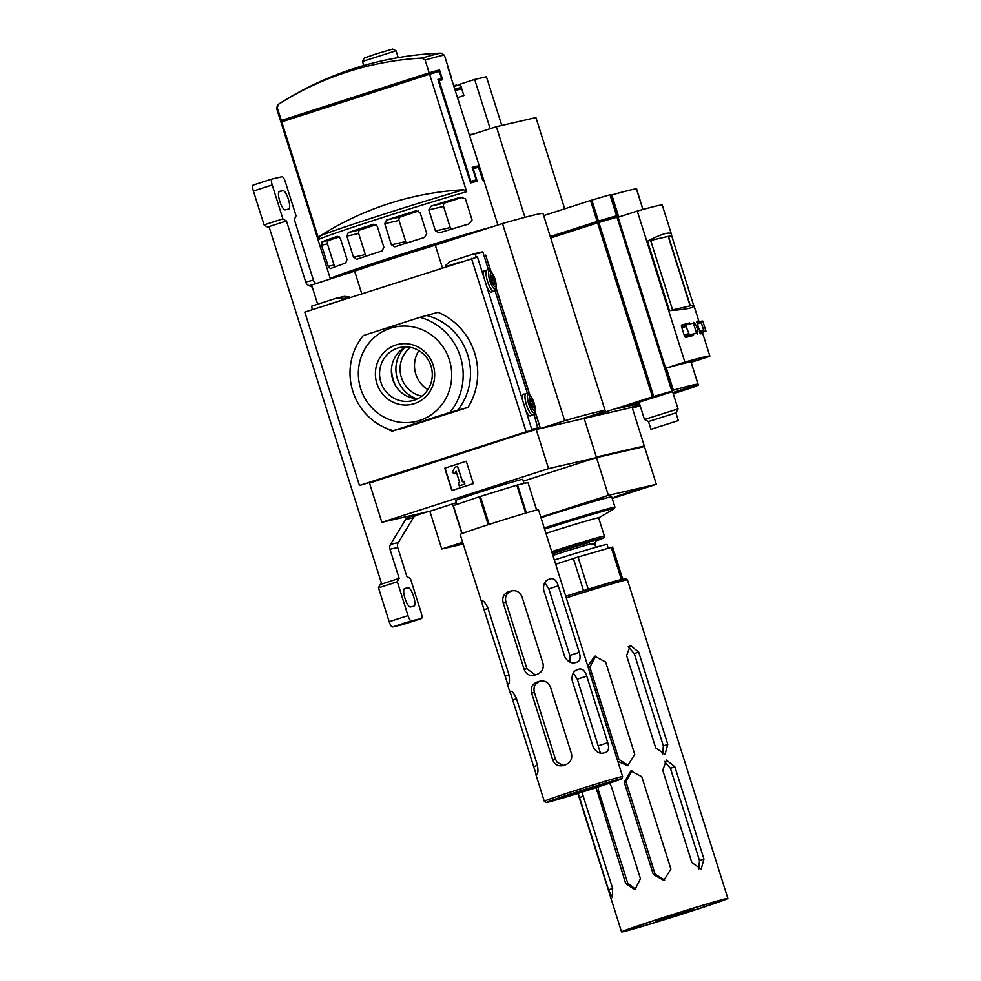 <?xml version="1.0" encoding="UTF-8"?>
<svg xmlns="http://www.w3.org/2000/svg" width="981" height="981" viewBox="0 0 981 981"><rect width="100%" height="100%" fill="white"/><g stroke="black" fill="none" stroke-linecap="round" stroke-linejoin="round"><path stroke-width="1.47" d="M320.1 235.955L318.8 239.352L281.743 121.84L429.58 74.213L466.637 191.724L463.633 189.725A320.726 308.757 -103 0 0 320.1 235.955A85.838 1.901 162.5 0 1 378.507 215.918A85.838 1.901 162.5 0 1 463.633 189.725M472.364 167.849L478.397 165.912A87.996 1.95 -17.5 0 0 472.204 167.334L476.177 179.915A87.996 1.95 -17.5 0 0 470.88 181.338L439.132 80.663A87.996 1.95 162.5 0 1 442.627 79.719L439.537 69.921A87.996 1.95 162.5 0 0 429.138 72.815L281.302 120.442A87.996 1.95 162.5 0 0 280.578 120.945A87.996 1.95 162.5 0 0 285.986 119.952M478.397 165.912L482.358 178.493A87.996 1.95 -17.5 0 1 483.253 178.493L483.682 179.866A87.996 1.95 162.5 0 0 482.591 179.928L478.618 167.346A87.996 1.95 162.5 0 0 473.198 168.585L477.171 181.178A87.996 1.95 162.5 0 0 470.549 182.957L437.918 79.473A87.996 1.95 -17.5 0 1 441.536 78.492L437.98 79.633M450.745 76.543L483.253 178.493L482.235 178.824M451.505 77.806A87.996 1.95 162.5 0 0 451.125 77.757L448.047 67.959A87.996 1.95 162.5 0 1 448.427 68.02L444.393 55.243A87.996 1.95 162.5 0 0 425.116 60.025L429.138 72.815M286.145 120.418L285.704 119.057L439.537 69.921M431.824 73.575L431.493 72.52M427.287 74.948L426.858 73.587M438.372 80.908L439.132 80.663M470.12 181.583L470.88 181.338M470.206 181.841L476.177 179.915M448.501 69.393L450.819 76.346A87.996 1.95 -17.5 0 1 451.076 76.42A87.996 1.95 -17.5 0 1 451.076 76.444M429.58 74.213A87.996 1.95 -17.5 0 1 439.329 71.503L441.536 78.492M339.475 236.911L329.236 240.21A2.931 2.82 -103 0 0 327.433 243.864L321.56 245.225L321.964 241.878A87.996 1.95 -17.5 0 1 337.317 236.298L340.358 238.346L347.016 259.462L345.741 263.006A87.996 1.95 162.5 0 0 330.389 268.598L330.266 268.635M330.389 268.598L328.218 266.341L321.56 245.225M327.433 243.864L334.092 264.98A2.931 2.82 -103 0 0 335.428 266.66M376.214 224.686L360.468 229.75A2.931 2.82 -103 0 0 358.666 233.417L365.324 254.533A2.931 2.82 -103 0 0 366.391 256.041M358.666 233.417L346.857 236.139L353.516 257.255L356.52 259.327M346.857 236.139L348.292 232.558A87.996 1.95 -17.5 0 1 373.687 224.195L377.207 226.133L383.865 247.249L382.1 250.903A87.996 1.95 162.5 0 0 356.704 259.266M418.789 210.964L400.824 216.752A2.931 2.82 -103 0 0 399.022 220.418L405.68 241.534A2.931 2.82 -103 0 0 406.723 243.018M399.022 220.418L384.736 223.705L391.394 244.821L394.791 246.807M384.736 223.705L386.6 220.038A87.996 1.95 -17.5 0 1 416.14 210.707L420.089 212.546L426.747 233.662L424.565 237.414A87.996 1.95 162.5 0 0 395.024 246.746M462.995 197.12L445.374 202.797A2.931 2.82 -103 0 0 443.571 206.451L450.23 227.567A2.931 2.82 -103 0 0 451.432 229.174M443.571 206.451L428.82 209.86L435.466 230.976L439.304 232.853M428.82 209.86L431.15 206.071A87.996 1.95 -17.5 0 1 460.445 197.279L465.411 198.885L472.069 220.002L468.857 223.987A87.996 1.95 162.5 0 0 439.574 232.779M491.309 227.126A87.996 1.95 162.5 0 0 396.998 255.649A87.996 1.95 162.5 0 0 330.315 278.69A87.996 1.95 162.5 0 0 330.352 278.714L330.658 278.874M448.611 69.357A87.996 1.95 -17.5 0 1 448.869 69.418L451.076 76.42M330.315 278.69L281.02 122.343A87.996 1.95 -17.5 0 1 281.743 121.84M422.1 58.026A320.726 308.757 -103 0 0 278.579 104.256A85.838 1.901 162.5 0 0 277.966 104.587A322.651 322.651 0 0 1 441.18 53.133A85.838 1.901 162.5 0 0 438.299 53.661A85.838 1.901 162.5 0 0 422.1 58.026L425.116 60.025M281.302 120.442L277.267 107.652L278.579 104.256M387.716 476.974L369.53 483.167L381.867 522.321L548.551 468.624L596.509 457.575L523.327 481.156L596.497 457.587L584.161 418.421L588.269 417.477L588.048 416.778M416.349 398.617A30.73 29.589 77 0 1 397.366 378.691A30.73 29.589 77 0 1 404.589 347.556M580.065 419.365L584.161 418.421L596.338 457.011L644.284 445.963L632.12 407.373L628.012 408.304M490.721 271.234L485.644 255.121L483.989 255.661M548.551 468.624L536.215 429.47L540.31 428.525L535.086 411.946M529.691 394.84L496.104 288.328M536.215 429.47L517.821 435.012M462.64 481.671L457.526 466.367L462.37 481.757L463.988 481.254L464.871 484.05L459.218 485.853L458.335 483.057L459.684 482.615L456.079 471.199L454.804 473.786L456.177 471.493M466.269 461.242L473.32 483.621L451.812 490.549L444.761 468.17L466.269 461.242L445.031 468.109L452.082 490.463M454.804 473.786L452.278 472.413L454.828 467.238L457.526 466.367M463.719 481.315L464.871 484.05M464.602 484.124L459.218 485.853M427.875 389.616A27.321 26.303 77 0 1 415.797 374.153A27.321 26.303 77 0 1 418.899 350.609M421.805 396.177A27.321 26.303 77 0 1 401.388 377.477A27.321 26.303 77 0 1 410.561 347.36M463.204 544.075L441.769 549.017L429.862 511.26L456.312 502.738L429.825 511.273L381.867 522.321M535.135 411.591L540.47 428.489L579.906 419.402L604.112 411.603A198.064 4.39 -17.5 0 0 605.191 410.745A198.064 4.39 -17.5 0 0 564.664 420.69L502.493 223.521A198.064 4.39 -17.5 0 1 543.02 213.576L605.191 410.745M485.644 255.121L490.966 271.504M496.165 287.973L529.948 395.11M540.47 428.489L564.664 420.69M317.66 304.196L311.615 285.017L354.632 271.161A73.33 1.631 -17.5 0 1 435.282 245.176L502.493 223.521M442.406 267.752L435.282 245.176M361.744 293.736L354.632 271.161M535.307 674.965L526.932 668.711L524.148 669.349C526.147 674.327 529.605 676.277 534.522 675.222L533.86 675.406M563.008 765.56A41.067 0.907 -17.5 0 1 564.345 765.131A41.067 0.907 -17.5 0 1 565.694 764.69C570.574 762.58 572.487 758.902 571.445 753.629L550.464 687.068C548.281 682.126 544.59 680.225 539.415 681.341A41.067 0.907 162.5 0 0 538.066 681.783A41.067 0.907 162.5 0 0 536.73 682.212C532.107 684.26 530.414 687.889 531.641 693.126L552.634 759.686C554.633 764.665 558.091 766.615 563.008 765.56L562.346 765.744M534.522 675.222A41.067 0.907 -17.5 0 1 535.859 674.793A41.067 0.907 -17.5 0 1 537.208 674.352C542.088 672.255 544.014 668.564 542.971 663.291L521.978 596.73C519.795 591.801 516.116 589.888 510.929 591.016A41.067 0.907 162.5 0 0 509.58 591.445A41.067 0.907 162.5 0 0 508.244 591.874C503.633 593.922 501.941 597.564 503.155 602.788L524.148 669.349M482.076 600.85L481.978 600.875C483.486 600.519 485.46 602.886 487.888 607.999L508.881 674.56C509.838 680.176 509.63 683.389 508.256 684.223A41.067 0.907 -17.5 0 0 507.778 684.444L460.163 534.461A41.067 0.907 -17.5 0 1 488.501 524.602A41.067 0.907 -17.5 0 1 538.495 509.764L622.616 776.572L621.88 778.632L579.268 792.991L546.368 802.519L544.296 801.269A41.067 0.907 -17.5 0 1 572.634 791.409A41.067 0.907 -17.5 0 1 622.616 776.572M512.303 590.697L511.604 590.82M540.789 681.035L540.09 681.157M558.275 585.829L579.268 652.39C580.826 657.601 580.151 660.826 577.233 662.077A41.067 0.907 -17.5 0 0 575.209 662.653C571.016 663.634 567.496 661.611 564.664 656.596L543.67 590.035C543.118 584.333 544.872 580.764 548.931 579.305A41.067 0.907 162.5 0 1 550.954 578.729C554.118 578.25 556.558 580.617 558.275 585.829L548.82 588.87L544.823 582.689M481.671 602.641L481.499 601.095A41.067 0.907 162.5 0 1 481.978 600.875L482.027 600.863M586.761 676.154L607.754 742.727C609.311 747.939 608.637 751.164 605.718 752.402A41.067 0.907 -17.5 0 0 603.695 752.991C599.501 753.972 595.982 751.949 593.149 746.933L572.156 680.373C571.604 674.67 573.345 671.09 577.417 669.643A41.067 0.907 162.5 0 1 579.44 669.067C582.591 668.588 585.032 670.955 586.761 676.154L577.294 679.208L573.296 673.027M510.561 691.176L510.463 691.213C511.972 690.845 513.946 693.224 516.374 698.337L537.355 764.898C538.324 770.502 538.115 773.727 536.742 774.549A41.067 0.907 -17.5 0 0 536.264 774.782L509.985 691.433A41.067 0.907 162.5 0 1 510.463 691.213L510.512 691.2M600.421 753.052L577.294 679.208M456.852 504.418L455.625 500.531A35.193 0.785 -17.5 0 1 479.905 492.082A35.193 0.785 -17.5 0 1 522.763 479.366L524.05 483.461M536.644 510.059L527.962 482.554L517.588 484.945L526.392 512.891M525.644 513.112L516.828 485.166A40.331 0.895 -17.5 0 1 517.588 484.945M512.867 590.636A30.951 0.687 162.5 0 0 510.917 591.261C506.343 593.284 504.688 596.914 505.951 602.15L503.155 602.788M526.932 668.711L505.951 602.15M541.34 680.973A30.951 0.687 162.5 0 0 539.391 681.599C534.829 683.622 533.173 687.24 534.424 692.488L531.641 693.126M563.315 765.462L557.134 762.262L555.418 759.049L534.424 692.488M461.855 533.639L453.063 505.73A40.331 0.895 -17.5 0 1 453.308 505.632L479.378 496.754A40.331 0.895 -17.5 0 1 480.383 496.435L489.2 524.381M570.206 662.2L569.802 655.431L548.82 588.87M579.526 791.63L568.306 795.444L572.781 794.414L599.661 785.756L579.526 791.63M588.244 788.932L588.453 789.57M575.087 792.648A33.734 0.748 -17.5 0 1 616.154 780.471A33.734 0.748 -17.5 0 1 584.21 791.311A33.734 0.748 -17.5 0 1 551.825 800.754A33.734 0.748 -17.5 0 1 575.087 792.648M574.265 792.844A36.886 0.822 -17.5 0 1 619.146 779.49A36.886 0.822 -17.5 0 1 584.235 791.373A36.886 0.822 -17.5 0 1 548.808 801.673A36.886 0.822 -17.5 0 1 574.265 792.844M462.112 533.541L453.308 505.632M488.195 524.7L479.378 496.754M516.828 485.166L480.383 496.435M419.929 317.317L363.289 335.563A58.664 56.481 -103 0 0 393.271 430.647L449.911 412.4A58.664 56.481 -103 0 0 419.929 317.317L438.029 312.301A64.525 62.122 -103 0 1 468.011 407.385L449.911 412.4M369.297 342.639A48.4 46.598 -103 0 0 396.177 421.609A48.4 46.598 -103 0 0 449.396 360.052A48.4 46.598 -103 0 0 413.896 327.065A48.4 46.598 -103 0 0 369.297 342.639M400.714 428.942L393.271 430.647M400.591 428.955L468.011 407.385M514.375 436.177L398.678 473.762L359.475 485.485L304.797 312.081L477.44 257.01L532.107 430.414L514.363 436.128M532.107 430.414L526.159 431.787L471.481 258.383M391.627 367.262A35.193 33.881 -103 0 0 396.079 386.575M359.475 485.485L526.159 431.787M433.21 365.263A30.73 29.589 -103 0 0 382.946 353.503A30.73 29.589 -103 0 0 398.948 404.258A30.73 29.589 -103 0 0 433.21 365.263M430.978 366.06A27.321 26.303 -103 0 0 399.794 347.507A27.321 26.303 -103 0 0 380.297 380.039A27.321 26.303 -103 0 0 412.069 400.763A27.321 26.303 -103 0 0 430.978 366.06M405.864 346.857A27.321 26.303 -103 0 0 392.106 377.317A27.321 26.303 -103 0 0 417.808 398.691M343.068 299.757L329.175 304.196M312.24 309.689L311.713 306.121L335.858 298.334A4.402 4.231 77 0 1 336.201 298.249L343.779 296.495A4.402 4.231 77 0 1 345.275 296.434L349.874 297.084L342.283 298.837L342.614 299.855M336.201 298.249A4.402 4.231 77 0 1 337.685 298.187L342.283 298.837M492.18 276.262L493.848 279.622L494.387 283.251L493.271 283.509M530.255 400.174L531.162 399.88L532.818 403.24L533.37 406.87L532.254 407.127M533.37 403.081A4.697 1.263 72.1 0 0 530.402 399.181A4.697 1.263 72.1 0 0 530.917 403.755A4.697 1.263 72.1 0 0 533.173 407.765A4.697 1.263 72.1 0 0 533.37 403.081M531.162 399.88L530.047 400.138M530.954 403.841L532.818 403.24M531.947 429.874L537.895 428.501L532.033 430.169M488.489 269.922L482.922 252.276L474.718 253.613M537.895 428.501L533.971 414.178M527.471 393.54L495 290.56M459.292 262.27L446.306 266.501M476.374 257.267L474.681 253.625L450.487 261.412A4.402 4.231 -103 0 0 448.906 262.356L445.521 265.581L445.852 266.599M524.259 394.19A11.441 3.09 72.1 0 0 523.511 394.117A11.441 3.09 72.1 0 0 522.812 400.91M525.791 410.365A11.441 3.09 72.1 0 0 530.525 415.895A11.441 3.09 72.1 0 0 531.101 415.404M485.288 270.572A11.441 3.09 72.1 0 0 484.54 270.511A11.441 3.09 72.1 0 0 483.829 277.292M486.809 286.746A11.441 3.09 72.1 0 0 491.555 292.289A11.441 3.09 72.1 0 0 492.119 291.786M494.387 279.462A4.697 1.263 72.1 0 0 491.432 275.575A4.697 1.263 72.1 0 0 491.947 280.137A4.697 1.263 72.1 0 0 494.191 284.147A4.697 1.263 72.1 0 0 494.387 279.462M491.971 280.235L493.848 279.622M534.056 402.921A7.333 1.974 72.1 0 0 532.143 398.445A7.333 1.974 72.1 0 0 529.2 398.691A7.333 1.974 72.1 0 0 532.475 408.869A7.333 1.974 72.1 0 0 535.013 407.36A7.333 1.974 72.1 0 0 534.056 402.921M495.086 279.303A7.333 1.974 72.1 0 0 493.161 274.827A7.333 1.974 72.1 0 0 490.218 275.085A7.333 1.974 72.1 0 0 493.504 285.25A7.333 1.974 72.1 0 0 496.03 283.742A7.333 1.974 72.1 0 0 495.086 279.303M461.708 88.658L455.527 90.546M461.291 87.309L455.098 89.173M469.433 134.655A328.01 315.772 77 0 1 473.333 134.103M469.641 135.292L496.349 126.684L535.933 117.573L564.7 208.806M594.449 500.42L586.393 502.775L594.376 500.163M629.728 492.29L621.672 494.645L629.643 492.033M644.284 445.963L643.99 446.637M441.769 549.017L462.64 542.297M540.813 517.11L608.392 495.344L596.497 457.587L644.431 446.539L656.338 484.295L612.218 498.507M608.392 495.344L656.338 484.295M462.713 542.53L456.827 544.651L462.873 543.02M596.387 500.126L579.428 505.166L596.387 500.126M631.654 491.996L614.695 497.036L631.654 491.996M540.997 517.674A65.702 1.459 -17.5 0 1 611.715 496.901L614.964 507.189A65.702 1.459 162.5 0 0 544.234 527.974M551.702 551.641A46.929 1.042 162.5 0 1 604.394 536.104L598.643 517.858A46.929 1.042 162.5 0 0 545.951 533.394M552.892 555.418A35.99 0.797 -17.5 0 1 590.721 543.903L591.69 544.381A35.439 0.785 162.5 0 1 594.474 543.744L596.571 540.261A38.774 0.858 162.5 0 0 597.037 539.942A38.774 0.858 162.5 0 0 552.193 553.21M496.349 126.684L524.933 217.341M398.2 57.621L396.079 50.853L395.417 50.951L362.504 61.435L363.792 65.519M396.066 50.853L392.608 49.05L376.594 53.771L364.307 57.977L362.504 61.435M454.228 86.414L460.383 84.415M490.181 128.683L474.657 79.449L460.273 84.084L463.89 95.549L457.735 97.536M474.657 79.449L486.417 76.739L501.769 125.445M453.97 85.629L455.883 85.139M673.101 393.185L698.325 385.055A131.994 2.931 -17.5 0 1 692.831 387.409L673.273 393.724M698.325 385.055L691.164 362.332M639.759 404.515L627.865 408.354L588.416 417.44L588.195 416.729M550.28 236.593L597.539 221.375A130.522 2.894 -17.5 0 1 614.805 216.36L616.583 215.795A131.994 2.931 -17.5 0 0 598.435 221.068L550.267 236.568M543.658 215.587L591.825 200.087A131.994 2.931 -17.5 0 1 610.587 194.643L610.415 196.237M588.416 417.44L652.439 396.815L597.588 222.859L550.709 237.966M597.588 222.859L598.876 222.466A131.994 2.931 -17.5 0 1 617.024 217.193L671.875 391.149L618.312 408.403L639.453 403.534M652.439 396.815L653.726 396.422A131.994 2.931 -17.5 0 1 671.875 391.149M616.583 215.795L610.415 196.225A131.994 2.931 -17.5 0 1 611.028 196.041M642.96 209.48L636.963 190.069A131.994 2.931 -17.5 0 1 636.865 190.13M635.651 188.953L636.522 188.671L636.963 190.069M597.539 221.375L597.969 222.736M614.805 216.36L615.234 217.708M704.039 331.357L700.863 321.29L696.706 322.626L700.863 321.29A140.798 3.127 162.5 0 1 702.801 321.081L705.977 331.149L700.017 333.062L705.977 331.149A140.798 3.127 -17.5 0 0 704.039 331.357L699.882 332.694M696.142 333.221L697.491 334.055C698.141 329.53 696.878 325.618 693.714 322.32L693.211 323.056M690.109 305.876L668.208 236.396L650.673 240.431L672.586 309.91L669.41 310.646C686.21 309.444 694.389 307.789 693.972 305.68L693.542 305.079L690.366 305.814L668.466 236.311L647.497 241.142L669.41 310.646M668.208 236.396L671.629 235.587L693.542 305.079M690.366 305.814L672.586 309.91M671.629 235.587L671.531 234.496C670.281 231.308 662.261 233.515 647.497 241.142M637.27 211.062L684.885 362.087L665.694 368.267L618.079 217.242L637.27 211.062A140.798 3.127 -17.5 0 1 662.249 205.066L671.531 234.496M687.583 362.529L695.934 359.708L683.708 363.424A140.798 3.127 -17.5 0 1 687.583 362.529A140.798 3.127 -17.5 0 1 691.053 362.148L698.018 384.245A140.798 3.127 -17.5 0 1 697.81 384.515L672.892 392.559M684.885 362.087A140.798 3.127 -17.5 0 1 709.876 356.091A140.798 3.127 -17.5 0 1 709.631 356.385L691.115 362.345M665.694 368.267L666.393 368.059A140.798 3.127 -17.5 0 1 683.708 363.424M698.251 359.941L703.352 358.298L698.435 359.561M679.293 364.307L684.407 362.663L679.49 363.926M639.269 402.958L625.118 406.22M610.771 195.256L611.813 194.937A140.798 3.127 -17.5 0 1 636.473 189.039L642.923 209.493M671.715 390.659L673.358 390.144A140.798 3.127 -17.5 0 1 698.018 384.245M653.346 428.525L676.387 421.18L653.346 428.525M651.47 429.126L678.349 420.567L651.47 429.126M678.349 420.567L675.921 412.878L648.441 421.548L644.48 419.488L639.036 402.21L672.61 391.627L678.055 408.905L644.48 419.488M675.934 412.903L648.441 421.548M693.53 333.896L693.469 335.428A140.798 3.127 162.5 0 0 685.694 337.476L684.542 336.262L681.501 326.587L681.758 325.005A140.798 3.127 -17.5 0 1 689.533 322.945L690.489 324.221M702.261 332.191L702.629 333.565A140.798 3.127 162.5 0 0 700.508 333.798L696.571 321.327A140.798 3.127 -17.5 0 1 698.705 321.094L699.208 322.516M686.062 326.465L689.496 334.95A140.798 3.127 -17.5 0 1 696.547 333.086L684.812 336.863L696.559 333.086L693.371 323.019A140.798 3.127 162.5 0 0 686.32 324.87L686.062 326.465L681.881 327.813M595.026 542.91A35.99 0.797 -17.5 0 1 595.075 542.959A35.99 0.797 -17.5 0 1 595.062 542.971L595.712 542.26L595.026 542.91M590.721 543.903L587.827 542.272M660.017 918.572A55.733 1.239 -17.5 0 1 727.865 898.437A55.733 1.239 -17.5 0 1 675.075 916.364A55.733 1.239 -17.5 0 1 621.562 931.95A55.733 1.239 -17.5 0 1 660.017 918.572M674.854 766.786L703.953 859.074L701.207 869.019L691.863 862.606L662.764 770.306L666.43 760.054L674.854 766.786L670.415 768.295L664.382 761.403M638.692 652.12L667.791 744.407L665.057 754.352L655.713 747.939L626.614 655.639L630.28 645.388L638.692 652.12L634.266 653.628L628.232 646.737M581.905 792.17L612.561 888.148L612.5 897.59L608.527 889.816L578.214 793.322M598.103 786.995L598.594 790.809L627.693 883.096L625.719 883.55L634.903 889.73L640.446 878.682L611.347 786.382L609.606 783.194M625.719 883.55L596.141 787.633M670.881 869.007L641.782 776.707L630.893 770.931L624.259 782.225L653.358 874.525L663.83 880.398L670.881 869.007M617.809 761.317L627.681 765.732L634.732 754.34L605.633 662.04L594.744 656.264L587.766 666.013M612.573 745.18L589.495 671.985M595.663 656.093L589.863 667.154L588.244 667.534M688.159 910.613L655.897 921L680.066 913.961L693.518 909.375L688.159 910.613M679.821 913.188L680.066 913.961M661.562 918.216A49.859 1.104 -17.5 0 1 722.261 900.227A49.859 1.104 -17.5 0 1 675.038 916.242A49.859 1.104 -17.5 0 1 627.166 930.209A49.859 1.104 -17.5 0 1 661.562 918.216M698.754 869.191L699.514 860.582L670.415 768.295M662.604 754.524L663.364 745.916L634.266 653.628M627.693 883.096L635.823 889.448M631.813 770.759L626.013 781.82L624.259 782.225M664.64 880.153L655.112 874.12L626.013 781.82M628.478 765.487L618.962 759.453L589.863 667.154M660.986 918.351A52.067 1.153 -17.5 0 1 724.346 899.516A52.067 1.153 -17.5 0 1 675.051 916.291A52.067 1.153 -17.5 0 1 625.056 930.822A52.067 1.153 -17.5 0 1 660.986 918.351M621.39 579.464L611.273 547.386A52.802 1.165 -17.5 0 1 612.598 547.079L622.714 579.146M611.273 547.386L578.054 557.073L588.195 589.201M554.351 560.028A46.929 1.042 -17.5 0 1 607.043 544.492L608.232 548.269M583.523 590.648L573.395 558.508A52.802 1.165 -17.5 0 1 578.054 557.073M573.395 558.508L555.663 564.222M552.389 553.824A38.774 0.858 -17.5 0 1 588.024 542.885M305.704 281.988L313.442 280.21L294.202 219.18A73.33 19.779 72.1 0 0 296.041 215.808L285.361 181.939A5.861 1.582 72.1 0 0 282.05 176.703L271.995 179.02A5.861 1.582 72.1 0 0 272.215 184.968L282.896 218.837A73.33 19.779 72.1 0 0 286.464 220.97L305.704 281.988A5.861 5.653 77 0 0 308.978 285.655L312.265 287.077M286.464 220.97L268.99 226.599L381.695 584.051L399.169 578.422A73.33 19.779 72.1 0 0 397.33 581.794L408.01 615.663A5.861 1.582 72.1 0 0 411.321 620.899L421.376 618.582A5.861 1.582 72.1 0 0 421.413 618.582A5.861 1.582 72.1 0 0 421.156 612.635L410.475 578.765A73.33 19.779 72.1 0 0 406.907 576.632L397.71 547.496A5.861 5.653 -103 0 1 398.286 542.591L413.344 517.76A5.861 5.653 -103 0 1 416.385 515.344L426.98 511.923M419.243 513.713L408.648 517.122A5.861 5.653 77 0 0 405.607 519.538L390.548 544.369A5.861 5.653 77 0 0 389.984 549.274L399.169 578.422M408.121 587.742L404.638 588.539A9.675 2.612 72.1 0 0 404.589 588.563A9.675 2.612 72.1 0 0 405.03 598.471A9.675 2.612 72.1 0 0 410.463 607.006L413.945 606.197A9.675 2.612 72.1 0 0 414.007 606.184A9.675 2.612 72.1 0 0 413.553 596.276A9.675 2.612 72.1 0 0 408.121 587.742L404.062 589.054M282.908 190.596L279.426 191.405A9.675 2.612 72.1 0 0 279.364 191.418A9.675 2.612 72.1 0 0 279.818 201.326A9.675 2.612 72.1 0 0 285.25 209.86L288.721 209.063A9.675 2.612 72.1 0 0 288.782 209.039A9.675 2.612 72.1 0 0 288.34 199.131A9.675 2.612 72.1 0 0 282.908 190.596L278.837 191.908M313.442 280.21A5.861 5.653 -103 0 0 316.103 283.57M271.995 179.02A5.861 1.582 72.1 0 0 271.958 179.02L253.135 185.09A5.861 1.582 72.1 0 0 253.135 185.09A5.861 1.582 72.1 0 0 253.392 191.025L264.073 224.894A73.33 19.779 72.1 0 0 269.284 227.543M381.474 583.327A73.33 19.779 72.1 0 0 378.507 587.852L389.187 621.733A5.861 1.582 72.1 0 0 392.498 626.969L402.553 624.652A5.861 1.582 72.1 0 0 402.59 624.639A5.861 1.582 72.1 0 0 402.627 624.627M282.896 218.837L264.073 224.894M397.33 581.794L378.507 587.852M635.995 405.729L636.215 406.428L640.09 405.533M640.139 405.705L632.389 408.206M632.23 407.716L636.215 406.428M466.637 191.724A87.996 1.95 162.5 0 0 378.789 218.751A87.996 1.95 162.5 0 0 318.8 239.352M334.092 264.98L328.218 266.341M329.236 240.21L321.964 241.878M365.324 254.533L353.516 257.255M360.468 229.75L348.292 232.558M405.68 241.534L391.394 244.821M400.824 216.752L386.6 220.038M450.23 227.567L435.466 230.976M445.374 202.797L431.15 206.071M277.267 107.652A87.996 1.95 162.5 0 0 276.544 108.168L277.966 104.587M510.794 691.176L509.985 691.433M516.509 698.791L512.597 700.054M607.754 742.727L598.287 745.768M482.309 600.838L481.499 601.095M488.035 608.453L484.111 609.716M509.016 675.014L505.105 676.277M550.954 578.729L547.974 579.685M510.917 591.261L508.244 591.874M573.627 792.991A39.301 0.871 -17.5 0 1 620.372 779.355A39.301 0.871 -17.5 0 1 557.968 799.454A39.301 0.871 -17.5 0 1 573.627 792.991M579.44 669.067L576.46 670.023M537.49 765.352L533.59 766.615M579.268 652.39L569.802 655.431M539.391 681.599L536.73 682.212M555.418 759.049L552.634 759.686M457.244 410.708A58.664 56.481 -103 0 0 427.262 315.624M386.048 428.17A64.525 62.122 -103 0 0 392.927 431.579M345.275 296.434L337.685 298.187M475.344 254.018L482.922 252.276M531.751 429.273L538.262 427.765M483.964 271.001L487.054 270.008A11.147 3.004 72.1 0 0 487.606 281.535A11.147 3.004 72.1 0 0 493.884 291.222L490.794 292.215M487.054 270.008C488.513 269.027 490.292 270.192 492.376 273.491A9.7 2.612 72.1 0 0 488.489 273.822A9.7 2.612 72.1 0 0 492.818 287.274A9.7 2.612 72.1 0 0 496.178 285.287C496.398 289.174 495.638 291.161 493.884 291.222M522.947 394.62L526.024 393.626A11.147 3.004 72.1 0 0 526.576 405.153A11.147 3.004 72.1 0 0 532.855 414.84L529.777 415.834M526.024 393.626C527.484 392.645 529.262 393.81 531.359 397.109A9.7 2.612 72.1 0 0 527.471 397.44A9.7 2.612 72.1 0 0 531.8 410.892A9.7 2.612 72.1 0 0 535.148 408.893C535.381 412.793 534.608 414.779 532.855 414.84M582.383 504.026L602.923 497.551M617.65 495.895L638.202 489.421M614.964 507.189L614.192 508.783A64.795 1.435 162.5 0 0 544.59 529.09M604.394 536.104L603.806 537.809L596.693 540.641A45.469 1.006 162.5 0 0 595.994 539.709A45.469 1.006 162.5 0 0 552.156 553.076M597.147 221.461L590.537 200.48M598.435 221.068L591.825 200.087M653.726 396.422L598.876 222.466M703.34 330.008L699.428 331.271M611.813 194.937L618.778 217.022M610.893 195.219L672.439 390.426M666.393 368.059L673.358 390.144M696.522 321.805L698.705 321.094M681.39 325.569L689.533 322.945M701.047 322.737L697.135 324M689.496 334.95L684.64 336.508M686.295 324.883L681.452 326.44L686.308 324.883M688.355 333.736L684.174 335.085M566.086 597.944A55.733 1.239 -17.5 0 1 627.423 579.881L727.865 898.437M667.791 744.407L663.364 745.916M612.684 888.528L608.527 889.816M583.585 796.241L579.415 797.528M598.594 790.809L596.62 791.262M655.112 874.12L653.358 874.525M618.962 759.453L617.343 759.821M703.953 859.074L699.514 860.582M627.423 579.881L625.338 578.618L616.718 580.727L565.559 596.301A53.967 1.202 -17.5 0 1 619.587 579.943A53.967 1.202 -17.5 0 1 610.108 584.394M389.984 549.274L397.71 547.496M390.548 544.369L398.286 542.591M405.607 519.538L413.344 517.76M408.648 517.122L416.385 515.344M308.978 285.655L311.627 285.054M272.215 184.968L253.392 191.025M271.921 179.032L253.172 185.078M421.376 618.582L402.553 624.652L421.413 618.582M411.321 620.899L392.498 626.969M408.01 615.663L389.187 621.733M497.919 224.992L483.694 179.891M444.393 55.243L441.18 53.133M280.578 120.945L276.544 108.168M507.103 683.303L510.145 692.966M535.589 773.641L544.296 801.269M482.26 251.872L474.681 253.625M532.143 398.445L531.359 397.109M535.013 407.36L535.148 408.893M493.161 274.827L492.376 273.491M496.03 283.742L496.178 285.287M598.655 517.907L614.192 508.783M638.754 489.261L617.098 496.092M603.487 497.392L581.831 504.209M456.68 85.641L456.472 84.967M650.93 429.212L648.502 421.523M675.995 412.854L678.055 408.918M709.876 356.091L702.371 332.314M699.085 321.866L693.972 305.68M595.075 542.959C594.756 545.877 595.626 547.324 597.699 547.288M577.883 793.421L621.562 931.95"/></g></svg>
